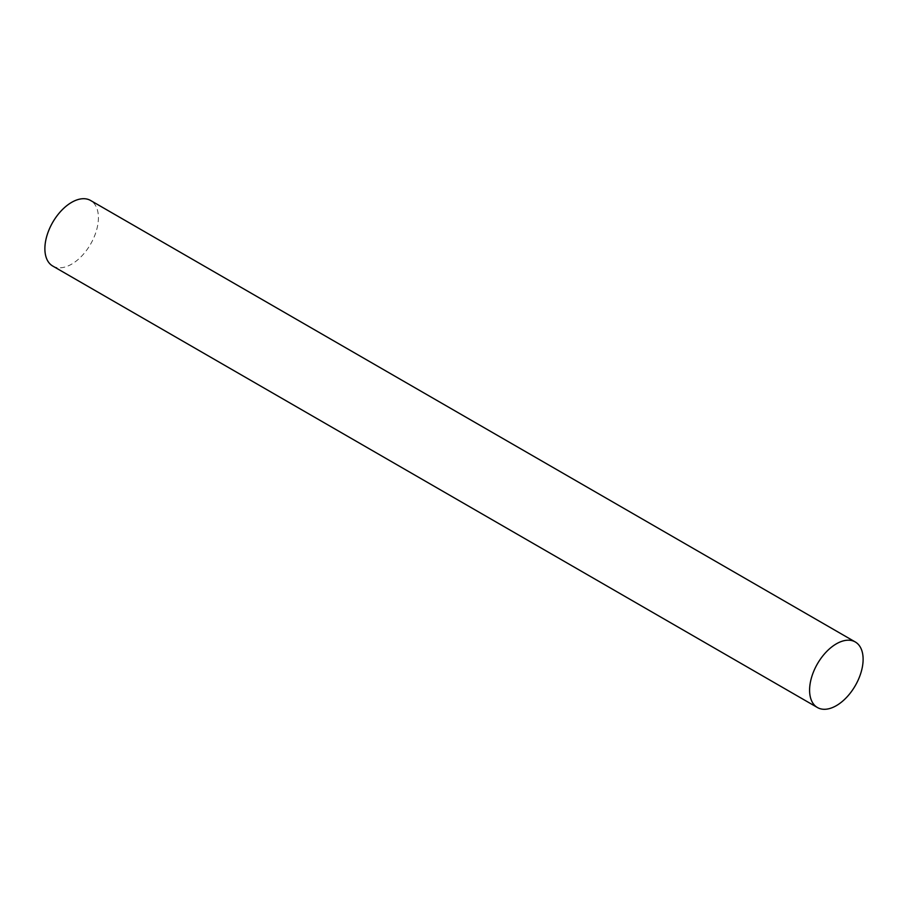 <?xml version="1.0" encoding="UTF-8"?>
<svg xmlns="http://www.w3.org/2000/svg" width="908" height="908" viewBox="0 0 908 908"><rect width="100%" height="100%" fill="white"/><g stroke="black" fill="none" stroke-linecap="round" stroke-linejoin="round"><path stroke-width="0.68" stroke-dasharray="4.54 3.41" d="M52.721 266.033A37.852 21.849 120 0 0 71.653 264.16A37.852 21.849 120 0 0 96.373 230.802A37.852 21.849 120 0 0 90.573 200.475"/><path stroke-width="1.36" d="M836.347 643.84A37.852 21.849 120 0 0 811.627 677.198A37.852 21.849 120 0 0 817.427 707.525A37.852 21.849 120 0 0 836.347 705.652A37.852 21.849 120 0 0 861.079 672.295A37.852 21.849 120 0 0 855.279 641.967A37.852 21.849 120 0 0 836.347 643.84M855.279 641.967L90.573 200.475A37.852 21.849 120 0 0 71.653 202.348A37.852 21.849 120 0 0 46.921 235.705A37.852 21.849 120 0 0 52.721 266.033L817.427 707.525"/></g></svg>

